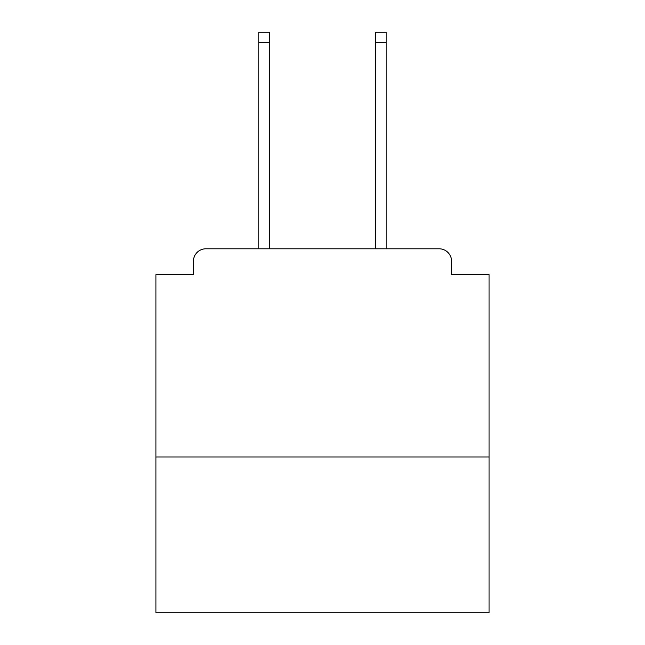 <?xml version="1.0" encoding="UTF-8"?>
<svg xmlns="http://www.w3.org/2000/svg" width="645" height="645" viewBox="0 0 645 645"><rect width="100%" height="100%" fill="white"/><g stroke="black" fill="none" stroke-linecap="round" stroke-linejoin="round"><path stroke-width="0.97" d="M489.071 457.007L489.071 274.609L451.589 274.609L451.589 261.281A12.489 12.489 0 0 0 439.1 248.793L205.9 248.793A12.489 12.489 0 0 0 193.411 261.281L193.411 274.609L155.929 274.609L155.929 612.75L489.071 612.75L489.071 457.007L155.929 457.007M193.411 261.281L193.411 274.609M439.1 248.793L387.46 248.793M257.54 248.793L205.9 248.793M451.589 274.609L451.589 261.281M269.61 42.659L258.79 42.659L258.79 32.25L269.61 32.25L269.61 248.793M258.79 42.659L258.79 248.793M386.21 32.25L386.21 42.659L375.39 42.659L375.39 32.25L386.21 32.25M375.39 248.793L375.39 42.659M386.21 248.793L386.21 42.659"/></g></svg>
